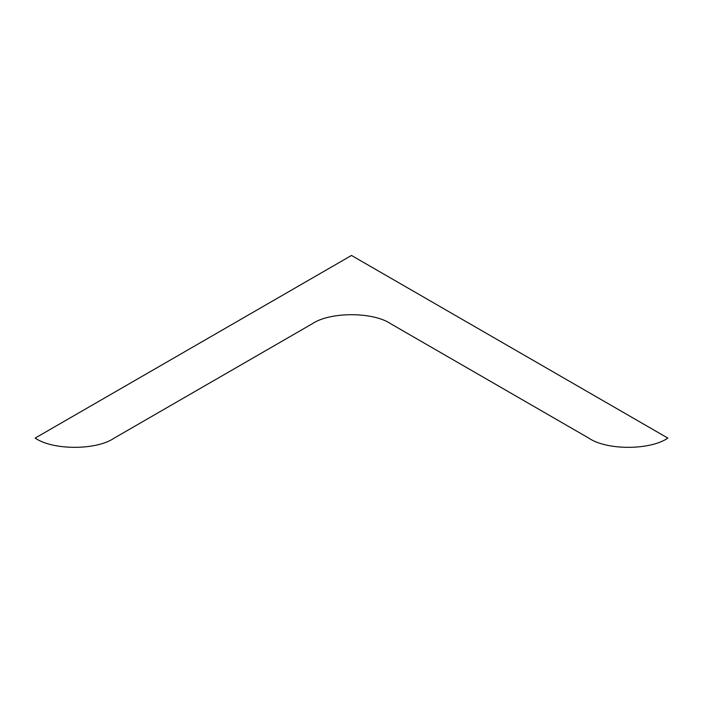 <?xml version="1.0" encoding="UTF-8"?>
<svg xmlns="http://www.w3.org/2000/svg" width="703" height="703" viewBox="0 0 703 703"><rect width="100%" height="100%" fill="white"/><g stroke="black" fill="none" stroke-linecap="round" stroke-linejoin="round"><path stroke-width="1.05" d="M351.5 255.453L667.85 438.092C650.055 450.412 606.557 450.412 588.763 438.092L391.044 323.942C373.249 311.622 329.751 311.622 311.956 323.942L114.237 438.092C96.443 450.412 52.945 450.412 35.15 438.092L351.5 255.453"/></g></svg>
